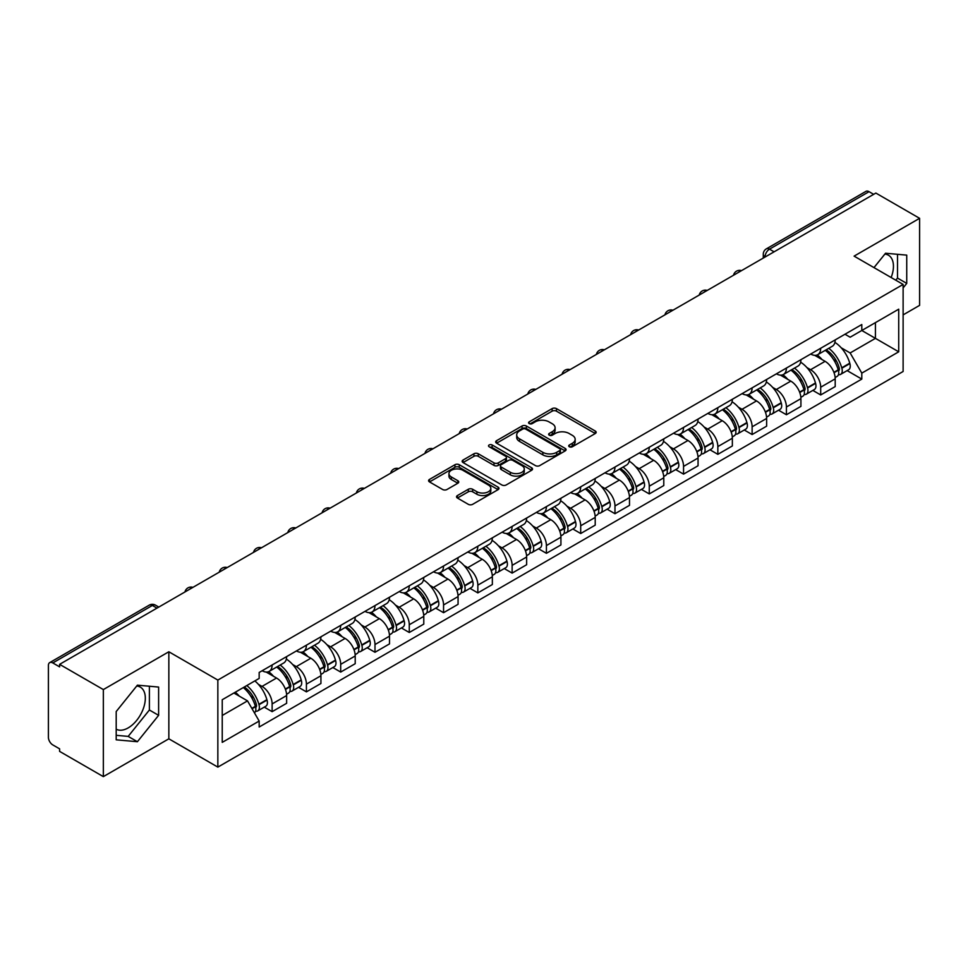 <?xml version="1.0" encoding="UTF-8"?>
<svg xmlns="http://www.w3.org/2000/svg" width="968" height="968" viewBox="0 0 968 968"><rect width="100%" height="100%" fill="white"/><g stroke="black" fill="none" stroke-linecap="round" stroke-linejoin="round"><path stroke-width="1.45" d="M569.341 446.756A2.13 1.234 0 0 0 572.354 446.756L595.272 433.531A3.049 1.767 0 0 0 596.167 432.285A3.049 1.767 0 0 0 595.272 431.038L556.443 408.617A3.049 1.767 0 0 0 552.135 408.617L529.206 421.854A2.13 1.234 0 0 0 528.589 422.726A2.13 1.234 0 0 0 529.206 423.597A2.13 1.234 0 0 0 532.231 423.597L535.195 421.879A9.765 5.639 0 0 1 549.001 421.879L552.244 423.742A9.765 5.639 0 0 1 555.1 427.735A9.765 5.639 0 0 1 552.244 431.716L549.267 433.434A2.13 1.234 0 0 0 548.65 434.305A2.13 1.234 0 0 0 549.267 435.176A2.13 1.234 0 0 0 552.292 435.176L555.257 433.458A9.765 5.639 0 0 1 569.063 433.458L572.306 435.334A9.765 5.639 0 0 1 575.161 439.315A9.765 5.639 0 0 1 572.306 443.308L569.341 445.014A2.13 1.234 0 0 0 568.712 445.885A2.13 1.234 0 0 0 569.341 446.756L569.341 445.014M884.849 254.088A24.248 14 -60 0 1 888.43 255.189A24.248 14 -60 0 1 891.141 277.526M136.718 686.022A24.248 14 -60 0 1 140.299 687.111A24.248 14 -60 0 1 144.014 706.543A24.248 14 -60 0 1 128.175 727.9A24.248 14 -60 0 1 116.196 729.182M457.428 495.555A3.049 1.767 0 0 0 456.533 496.79A3.049 1.767 0 0 0 457.428 498.036L468.318 504.328A3.049 1.767 0 0 0 472.638 504.328L498.096 489.639A3.049 1.767 0 0 0 498.98 488.392A3.049 1.767 0 0 0 498.096 487.146L459.255 464.725A3.049 1.767 0 0 0 454.948 464.725L429.489 479.426A3.049 1.767 0 0 0 428.594 480.673A3.049 1.767 0 0 0 429.489 481.907L442.654 489.505A3.049 1.767 0 0 0 446.962 489.505L457.864 483.226A3.049 1.767 0 0 0 458.747 481.979A3.049 1.767 0 0 0 457.864 480.733L451.33 476.958A8.155 4.707 0 0 1 448.946 473.63A8.155 4.707 0 0 1 453.98 469.274A8.155 4.707 0 0 1 462.873 470.303L488.441 485.053A8.155 4.707 0 0 1 490.824 488.392A8.155 4.707 0 0 1 485.791 492.736A8.155 4.707 0 0 1 476.897 491.72L472.638 489.264A3.049 1.767 0 0 0 468.318 489.264L457.428 495.555L457.428 498.036L468.318 491.792L468.318 489.264M217.848 680.068L168.843 651.766L103.346 689.579L59.605 664.338L875.859 193.068L919.6 218.32L854.103 256.133L903.12 284.435L217.848 680.068L217.848 767.116L903.12 371.482L903.12 284.435M535.413 465.596A3.049 1.767 0 0 0 539.733 465.596L565.179 450.894A3.049 1.767 0 0 0 566.074 449.648A3.049 1.767 0 0 0 565.179 448.414L526.35 425.993A3.049 1.767 0 0 0 522.042 425.993L496.584 440.682A3.049 1.767 0 0 0 495.689 441.928A3.049 1.767 0 0 0 496.584 443.175L535.413 465.596M489.989 447.216A2.13 1.234 0 0 1 492.155 447.519L531.601 470.291L506.179 484.968A3.049 1.767 0 0 1 501.872 484.968L463.031 462.547L463.031 460.054A3.049 1.767 0 0 0 462.147 461.3A3.049 1.767 0 0 0 463.031 462.547M463.031 460.054L473.933 453.762A3.049 1.767 0 0 1 478.24 453.762L493.995 462.861A3.049 1.767 0 0 0 498.302 462.861L505.538 458.687A3.049 1.767 0 0 0 506.433 457.44A3.049 1.767 0 0 0 505.538 456.194L489.142 446.732A2.13 1.234 0 0 1 488.513 445.861A2.13 1.234 0 0 1 489.832 444.711A2.13 1.234 0 0 1 492.155 444.977L531.638 467.774A3.049 1.767 0 0 1 532.533 469.02A3.049 1.767 0 0 1 531.638 470.266L531.638 467.774M103.346 689.579L103.346 776.626L59.605 751.386L59.605 748.845L52.792 744.912A6.219 3.594 -120 0 1 48.4 737.289L48.4 665.476A6.219 3.594 -120 0 1 49.683 662.632L149.241 605.145A6.219 3.594 60 0 1 152.351 605.46L52.792 662.935A6.219 3.594 -120 0 0 49.683 662.632M903.12 314.89L919.6 305.368L919.6 218.32M103.346 776.626L168.843 738.814L217.848 767.116M59.605 664.338L59.605 666.867L52.792 662.935M774.11 251.825L769.487 249.163A6.219 3.594 60 0 0 766.378 248.849L865.949 191.374A6.219 3.594 60 0 1 869.046 191.676L769.487 249.163A6.219 3.594 120 0 0 765.095 256.774L765.095 257.028M873.668 194.338L869.046 191.676M820.695 348.262A14.302 8.252 60 0 1 817.742 354.675L832.25 346.302A14.302 8.252 -120 0 0 835.202 339.877M806.937 367.586L810.591 369.703A14.302 8.252 60 0 1 820.695 387.212L835.202 378.839A14.302 8.252 -120 0 0 825.099 361.33L814.717 355.329M835.202 378.839L835.202 386.583L820.695 394.956L812.83 390.406M817.742 354.675A14.302 8.252 60 0 1 810.7 354.034M820.695 387.212L820.695 394.956M786.415 368.046A14.302 8.252 60 0 1 783.451 374.471L797.959 366.098A14.302 8.252 -120 0 0 800.923 359.673M778.55 410.202L786.415 414.752L800.923 406.366L800.923 398.635A14.302 8.252 -120 0 0 790.808 381.126L780.426 375.124M783.451 374.471A14.302 8.252 60 0 1 776.421 373.829M772.645 387.381L776.3 389.499A14.302 8.252 60 0 1 786.415 407.008L786.415 414.752M752.124 387.841A14.302 8.252 60 0 1 749.171 394.266L763.679 385.893A14.302 8.252 -120 0 0 766.632 379.468M744.259 429.998L752.124 434.535L766.632 426.162L766.632 418.43A14.302 8.252 -120 0 0 756.528 400.921L746.146 394.92M749.171 394.266A14.302 8.252 60 0 1 742.129 393.613M738.366 407.177L742.02 409.295A14.302 8.252 60 0 1 752.124 426.803L752.124 434.535M717.845 407.637A14.302 8.252 60 0 1 714.88 414.062L729.388 405.689A14.302 8.252 -120 0 0 732.352 399.264M709.98 449.793L717.845 454.331L732.352 445.958L732.352 438.226A14.302 8.252 -120 0 0 722.237 420.705L711.855 414.715M714.88 414.062A14.302 8.252 60 0 1 707.85 413.409M704.075 426.973L707.729 429.09A14.302 8.252 60 0 1 717.845 446.599L717.845 454.331M683.553 427.433A14.302 8.252 60 0 1 680.601 433.858L695.097 425.484A14.302 8.252 -120 0 0 698.061 419.059M675.688 469.589L683.553 474.126L698.061 465.753L698.061 458.021A14.302 8.252 -120 0 0 687.958 440.5L677.576 434.511M680.601 433.858A14.302 8.252 60 0 1 673.559 433.204M669.795 446.768L673.45 448.874A14.302 8.252 60 0 1 683.553 466.394L683.553 474.126M649.274 447.228A14.302 8.252 60 0 1 646.309 453.653L660.817 445.268A14.302 8.252 -120 0 0 663.782 438.855M641.409 489.384L649.274 493.922L663.782 485.549L663.782 477.805A14.302 8.252 -120 0 0 653.666 460.296L643.284 454.307M646.309 453.653A14.302 8.252 60 0 1 639.279 453M635.504 466.564L639.158 468.669A14.302 8.252 60 0 1 649.274 486.19L649.274 493.922M614.982 467.024A14.302 8.252 60 0 1 612.03 473.437L626.526 465.064A14.302 8.252 -120 0 0 629.49 458.651M607.117 509.18L614.982 513.718L629.49 505.344L629.49 497.6A14.302 8.252 -120 0 0 619.387 480.092L609.005 474.102M612.03 473.437A14.302 8.252 60 0 1 604.988 472.795M601.225 486.359L604.879 488.465A14.302 8.252 60 0 1 614.982 505.974L614.982 513.718M580.703 486.819A14.302 8.252 60 0 1 577.739 493.232L592.247 484.859A14.302 8.252 -120 0 0 595.211 478.446M572.838 528.976L580.703 533.513L595.211 525.14L595.211 517.396A14.302 8.252 -120 0 0 585.096 499.887L574.714 493.898M577.739 493.232A14.302 8.252 60 0 1 570.709 492.591M566.933 506.155L570.588 508.26A14.302 8.252 60 0 1 580.703 525.769L580.703 533.513M546.412 506.615A14.302 8.252 60 0 1 543.459 513.028L557.955 504.655A14.302 8.252 -120 0 0 560.92 498.242M538.547 548.771L546.412 553.309L560.92 544.936L560.92 537.192A14.302 8.252 -120 0 0 550.816 519.683L540.434 513.693M543.459 513.028A14.302 8.252 60 0 1 536.417 512.387M532.654 525.951L536.308 528.056A14.302 8.252 60 0 1 546.412 545.565L546.412 553.309M512.132 526.41A14.302 8.252 60 0 1 509.168 532.823L523.676 524.45A14.302 8.252 -120 0 0 526.64 518.037M504.267 568.567L512.132 573.104L526.64 564.731L526.64 556.987A14.302 8.252 -120 0 0 516.525 539.479L506.143 533.477M509.168 532.823A14.302 8.252 60 0 1 502.138 532.182M498.363 545.734L502.017 547.852A14.302 8.252 60 0 1 512.132 565.36L512.132 573.104M477.841 546.206A14.302 8.252 60 0 1 474.889 552.619L489.384 544.246A14.302 8.252 -120 0 0 492.349 537.833M469.976 588.35L477.841 592.9L492.349 584.527L492.349 576.783A14.302 8.252 -120 0 0 482.245 559.274L471.864 553.273M474.889 552.619A14.302 8.252 60 0 1 467.846 551.978M464.083 565.53L467.738 567.647A14.302 8.252 60 0 1 477.841 585.156L477.841 592.9M443.562 566.002A14.302 8.252 60 0 1 440.597 572.415L455.105 564.041A14.302 8.252 -120 0 0 458.07 557.616M435.697 608.146L443.562 612.696L458.07 604.322L458.07 596.578A14.302 8.252 -120 0 0 447.954 579.07L437.572 573.068M440.597 572.415A14.302 8.252 60 0 1 433.567 571.773M429.792 585.325L433.446 587.443A14.302 8.252 60 0 1 443.562 604.952L443.562 612.696M409.27 585.785A14.302 8.252 60 0 1 406.318 592.21L420.814 583.837A14.302 8.252 -120 0 0 423.778 577.412M401.405 627.942L409.27 632.491L423.778 624.106L423.778 616.374A14.302 8.252 -120 0 0 413.675 598.865L403.293 592.864M406.318 592.21A14.302 8.252 60 0 1 399.276 591.569M395.513 605.121L399.167 607.239A14.302 8.252 60 0 1 409.27 624.747L409.27 632.491M374.991 605.581A14.302 8.252 60 0 1 372.027 612.006L386.534 603.633A14.302 8.252 -120 0 0 389.499 597.208M367.126 647.737L374.991 652.275L389.499 643.901L389.499 636.17A14.302 8.252 -120 0 0 379.383 618.661L369.002 612.659M372.027 612.006A14.302 8.252 60 0 1 364.996 611.352M361.221 624.917L364.875 627.034A14.302 8.252 60 0 1 374.991 644.543L374.991 652.275M340.7 625.376A14.302 8.252 60 0 1 337.747 631.801L352.243 623.428A14.302 8.252 -120 0 0 355.208 617.003M332.835 667.533L340.7 672.07L355.208 663.697L355.208 655.965A14.302 8.252 -120 0 0 345.104 638.444L334.722 632.455M337.747 631.801A14.302 8.252 60 0 1 330.705 631.148M326.942 644.712L330.596 646.83A14.302 8.252 60 0 1 340.7 664.338L340.7 672.07M306.42 645.172A14.302 8.252 60 0 1 303.456 651.597L317.964 643.212A14.302 8.252 -120 0 0 320.928 636.799M298.555 687.328L306.42 691.866L320.928 683.493L320.928 675.749A14.302 8.252 -120 0 0 310.813 658.24L300.431 652.25M303.456 651.597A14.302 8.252 60 0 1 296.426 650.944M292.651 664.508L296.305 666.613A14.302 8.252 60 0 1 306.42 684.134L306.42 691.866M272.129 664.968A14.302 8.252 60 0 1 269.177 671.393L283.672 663.007A14.302 8.252 -120 0 0 286.637 656.594M264.264 707.124L272.129 711.661L286.637 703.288L286.637 695.544A14.302 8.252 -120 0 0 276.533 678.036L266.152 672.046M269.177 671.393A14.302 8.252 60 0 1 262.134 670.739M258.371 684.303L262.026 686.409A14.302 8.252 60 0 1 272.129 703.93L272.129 711.661M844.979 334.238L850.146 337.215L898.715 309.179L875.423 322.622L875.423 338.364L850.146 352.957L841.216 347.79M222.241 715.473L247.518 700.88L259.17 721.051L222.241 742.371L222.241 699.731L259.17 678.423L259.17 672.457L861.798 324.534L861.798 330.487L898.715 351.808L861.798 373.128L850.146 352.957M898.715 309.179L898.715 351.808M259.17 721.051L259.17 727.016L861.798 379.093L861.798 373.128M903.12 287.919L906.738 283.406L906.738 255.128L885.538 253.241L873.983 267.616M168.843 651.766L168.843 738.814M116.196 739.818L137.408 741.718L158.619 715.34L158.619 687.062L137.408 685.163L116.196 711.54L116.196 739.818M247.518 700.88L233.893 693.015M847.121 370.611L861.798 379.093M895.799 280.212L897.517 278.082L897.517 254.306M897.517 278.082L906.738 283.406M116.196 735.317L128.175 736.394L149.387 710.004L149.387 686.227M128.175 736.394L137.408 741.718M149.387 710.004L158.619 715.34M570.188 447.059L572.306 445.837A9.765 5.639 0 0 0 575.161 441.856L575.161 439.315M555.1 427.735L555.1 430.276A9.765 5.639 0 0 1 552.244 434.257L550.126 435.479M595.272 431.038L595.272 433.531L556.443 411.158A3.049 1.767 0 0 0 552.135 411.158L530.065 423.899M565.143 450.919L526.35 428.534A3.049 1.767 0 0 0 522.042 428.534L496.62 443.199M559.794 450.531A2.13 1.234 0 0 0 560.411 449.648A2.13 1.234 0 0 0 559.794 448.777L525.709 429.102A2.13 1.234 0 0 0 522.684 429.102L519.562 430.905A9.765 5.639 0 0 0 516.694 434.898A9.765 5.639 0 0 0 519.562 438.879L542.854 452.334A9.765 5.639 0 0 0 556.66 452.334L559.794 450.531L559.794 453.06A2.13 1.234 0 0 0 560.411 452.189L560.411 449.648M516.694 434.898L516.694 437.427A9.765 5.639 0 0 0 519.562 441.42L519.562 438.879M559.794 453.06L556.66 454.875A9.765 5.639 0 0 1 542.854 454.875L519.562 441.42M463.079 462.571L473.933 456.303L473.933 453.762M506.433 457.44L506.433 459.981A3.049 1.767 0 0 1 505.538 461.216L498.302 465.39A3.049 1.767 0 0 1 493.995 465.39L478.24 456.303A3.049 1.767 0 0 0 473.933 456.303M510.33 472.287A8.155 4.707 0 0 0 519.223 473.316A8.155 4.707 0 0 0 524.269 468.96A8.155 4.707 0 0 0 521.873 465.632L512.871 460.429A3.049 1.767 0 0 0 508.551 460.429L501.327 464.604A3.049 1.767 0 0 0 500.432 465.85A3.049 1.767 0 0 0 501.327 467.096L510.33 472.287L510.33 474.828A8.155 4.707 0 0 0 519.223 475.845A8.155 4.707 0 0 0 524.269 471.501L524.269 468.96M500.432 465.85L500.432 468.379A3.049 1.767 0 0 0 501.327 469.625L501.327 467.096M510.33 474.828L501.327 469.625M490.824 488.392L490.824 490.921A8.155 4.707 0 0 1 485.791 495.277A8.155 4.707 0 0 1 476.897 494.261L472.638 491.792A3.049 1.767 0 0 0 468.318 491.792M448.946 473.63L448.946 476.171A8.155 4.707 0 0 0 451.33 479.499L451.33 476.958M457.816 483.238L451.33 479.499M498.048 489.663L459.255 467.266A3.049 1.767 0 0 0 454.948 467.266L429.526 481.931M826.091 349.847A19.578 11.301 60 0 1 826.2 349.908A19.578 11.301 60 0 1 839.075 367.477L839.195 367.888A3.811 2.202 60 0 1 838.59 370.877A3.811 2.202 60 0 1 838.506 370.913M825.244 350.343A23.619 13.637 60 0 1 838.215 369.836L838.336 370.236A7.853 4.525 60 0 1 837.102 376.407L835.142 377.532M838.433 374.664A7.853 4.525 -120 0 0 840.611 374.374A7.853 4.525 -120 0 0 841.857 368.215L841.736 367.804A23.619 13.637 -120 0 0 828.753 348.311M834.912 342.394A23.619 13.637 60 0 1 849.759 363.169L849.88 363.581A7.853 4.525 60 0 1 848.634 369.74L840.611 374.374M817.186 354.954A23.619 13.637 60 0 1 822.11 359.612M833.605 359.636L836.606 361.379M791.812 369.643A19.578 11.301 60 0 1 791.909 369.703A19.578 11.301 60 0 1 804.795 387.273L804.904 387.684A3.811 2.202 60 0 1 804.311 390.673A3.811 2.202 60 0 1 804.226 390.709M790.953 370.139A23.619 13.637 60 0 1 803.936 389.632L804.045 390.031A7.853 4.525 60 0 1 802.811 396.202L800.863 397.328M804.154 394.46A7.853 4.525 -120 0 0 806.332 394.17A7.853 4.525 -120 0 0 807.566 388.011L807.457 387.599A23.619 13.637 -120 0 0 794.474 368.106M800.621 362.189A23.619 13.637 60 0 1 815.48 382.965L815.588 383.376A7.853 4.525 60 0 1 814.354 389.535L806.332 394.17M782.894 374.749A23.619 13.637 60 0 1 787.831 379.396M799.314 379.432L802.327 381.174M757.52 389.439A19.578 11.301 60 0 1 757.629 389.499A19.578 11.301 60 0 1 770.504 407.068L770.625 407.467A3.811 2.202 60 0 1 770.02 410.468A3.811 2.202 60 0 1 769.935 410.505M756.673 389.935A23.619 13.637 60 0 1 769.645 409.428L769.766 409.827A7.853 4.525 60 0 1 768.531 415.986L766.571 417.123M769.862 414.256A7.853 4.525 -120 0 0 772.04 413.965A7.853 4.525 -120 0 0 773.287 407.794L773.166 407.395A23.619 13.637 -120 0 0 760.183 387.902M766.341 381.985A23.619 13.637 60 0 1 781.188 402.761L781.309 403.172A7.853 4.525 60 0 1 780.063 409.331L772.04 413.965M748.615 394.545A23.619 13.637 60 0 1 753.54 399.191M765.035 399.227L768.035 400.97M723.241 409.234A19.578 11.301 60 0 1 723.338 409.295A19.578 11.301 60 0 1 736.225 426.864L736.333 427.263A3.811 2.202 60 0 1 735.74 430.252A3.811 2.202 60 0 1 735.656 430.3M722.382 409.73A23.619 13.637 60 0 1 735.365 429.223L735.474 429.623A7.853 4.525 60 0 1 734.24 435.781L732.292 436.919M735.583 434.051A7.853 4.525 -120 0 0 737.761 433.761A7.853 4.525 -120 0 0 738.995 427.59L738.886 427.19A23.619 13.637 -120 0 0 725.903 407.697M732.05 401.781A23.619 13.637 60 0 1 746.909 422.556L747.018 422.968A7.853 4.525 60 0 1 745.784 429.126L737.761 433.761M714.323 414.328A23.619 13.637 60 0 1 719.26 418.987M730.743 419.023L733.756 420.765M688.95 429.03A19.578 11.301 60 0 1 689.059 429.09A19.578 11.301 60 0 1 701.933 446.659L702.054 447.059A3.811 2.202 60 0 1 701.449 450.047A3.811 2.202 60 0 1 701.364 450.096M688.103 429.526A23.619 13.637 60 0 1 701.074 449.019L701.195 449.418A7.853 4.525 60 0 1 699.961 455.577L698.001 456.702M701.292 453.847A7.853 4.525 -120 0 0 703.47 453.556A7.853 4.525 -120 0 0 704.716 447.385L704.595 446.986A23.619 13.637 -120 0 0 691.612 427.493M697.771 421.576A23.619 13.637 60 0 1 712.617 442.352L712.738 442.763A7.853 4.525 60 0 1 711.492 448.922L703.47 453.556M680.044 434.124A23.619 13.637 60 0 1 684.969 438.782M696.464 438.819L699.465 440.561M654.67 448.825A19.578 11.301 60 0 1 654.767 448.874A19.578 11.301 60 0 1 667.654 466.455L667.763 466.854A3.811 2.202 60 0 1 667.17 469.843A3.811 2.202 60 0 1 667.085 469.891M653.811 449.321A23.619 13.637 60 0 1 666.795 468.802L666.904 469.214A7.853 4.525 60 0 1 665.669 475.373L663.721 476.498M667.012 473.642A7.853 4.525 -120 0 0 669.19 473.34A7.853 4.525 -120 0 0 670.425 467.181L670.316 466.782A23.619 13.637 -120 0 0 657.332 447.289M663.479 441.36A23.619 13.637 60 0 1 678.326 462.147L678.447 462.547A7.853 4.525 60 0 1 677.213 468.718L669.19 473.34M645.753 453.919A23.619 13.637 60 0 1 650.69 458.578M662.173 458.614L665.185 460.344M620.379 468.621A19.578 11.301 60 0 1 620.488 468.669A19.578 11.301 60 0 1 633.362 486.251L633.483 486.65A3.811 2.202 60 0 1 632.878 489.639A3.811 2.202 60 0 1 632.794 489.687M619.532 469.117A23.619 13.637 60 0 1 632.503 488.598L632.624 489.009A7.853 4.525 60 0 1 631.39 495.168L629.43 496.294M632.721 493.438A7.853 4.525 -120 0 0 634.899 493.135A7.853 4.525 -120 0 0 636.145 486.977L636.024 486.577A23.619 13.637 -120 0 0 623.041 467.084M629.2 461.155A23.619 13.637 60 0 1 644.047 481.943L644.168 482.342A7.853 4.525 60 0 1 642.921 488.513L634.899 493.135M611.474 473.715A23.619 13.637 60 0 1 616.398 478.374M627.893 478.41L630.894 480.14M586.1 488.416A19.578 11.301 60 0 1 586.197 488.465A19.578 11.301 60 0 1 599.083 506.034L599.192 506.445A3.811 2.202 60 0 1 598.599 509.434A3.811 2.202 60 0 1 598.514 509.483M585.241 488.901A23.619 13.637 60 0 1 598.224 508.394L598.333 508.805A7.853 4.525 60 0 1 597.099 514.964L595.151 516.089M598.442 513.234A7.853 4.525 -120 0 0 600.62 512.931A7.853 4.525 -120 0 0 601.854 506.772L601.745 506.361A23.619 13.637 -120 0 0 588.762 486.88M594.909 480.951A23.619 13.637 60 0 1 609.755 501.739L609.876 502.138A7.853 4.525 60 0 1 608.642 508.297L600.62 512.931M577.182 493.511A23.619 13.637 60 0 1 582.119 498.169M593.602 498.205L596.615 499.936M551.808 508.212A19.578 11.301 60 0 1 551.917 508.26A19.578 11.301 60 0 1 564.792 525.83L564.913 526.241A3.811 2.202 60 0 1 564.308 529.23A3.811 2.202 60 0 1 564.223 529.278M550.961 508.696A23.619 13.637 60 0 1 563.933 528.189L564.054 528.601A7.853 4.525 60 0 1 562.807 534.76L560.859 535.885M564.15 533.029A7.853 4.525 -120 0 0 566.328 532.727A7.853 4.525 -120 0 0 567.575 526.568L567.454 526.156A23.619 13.637 -120 0 0 554.47 506.675M560.629 500.746A23.619 13.637 60 0 1 575.476 521.534L575.597 521.933A7.853 4.525 60 0 1 574.351 528.092L566.328 532.727M542.903 513.306A23.619 13.637 60 0 1 547.827 517.965M559.322 517.989L562.323 519.731M517.529 527.996A19.578 11.301 60 0 1 517.626 528.056A19.578 11.301 60 0 1 530.512 545.625L530.621 546.037A3.811 2.202 60 0 1 530.028 549.025A3.811 2.202 60 0 1 529.944 549.074M516.67 528.492A23.619 13.637 60 0 1 529.653 547.985L529.762 548.396A7.853 4.525 60 0 1 528.528 554.555L526.58 555.68M529.871 552.813A7.853 4.525 -120 0 0 532.049 552.522A7.853 4.525 -120 0 0 533.283 546.363L533.174 545.952A23.619 13.637 -120 0 0 520.191 526.459M526.338 520.542A23.619 13.637 60 0 1 541.185 541.318L541.306 541.729A7.853 4.525 60 0 1 540.071 547.888L532.049 552.522M508.611 533.102A23.619 13.637 60 0 1 513.548 537.76M525.031 537.784L528.044 539.527M483.238 547.791A19.578 11.301 60 0 1 483.347 547.852A19.578 11.301 60 0 1 496.221 565.421L496.342 565.832A3.811 2.202 60 0 1 495.737 568.821A3.811 2.202 60 0 1 495.652 568.869M482.391 548.287A23.619 13.637 60 0 1 495.362 567.78L495.483 568.18A7.853 4.525 60 0 1 494.237 574.351L492.288 575.476M495.58 572.608A7.853 4.525 -120 0 0 497.758 572.318A7.853 4.525 -120 0 0 499.004 566.159L498.883 565.748A23.619 13.637 -120 0 0 485.9 546.255M492.059 540.338A23.619 13.637 60 0 1 506.905 561.113L507.026 561.525A7.853 4.525 60 0 1 505.78 567.684L497.758 572.318M474.332 552.897A23.619 13.637 60 0 1 479.257 557.556M490.752 557.58L493.753 559.322M448.958 567.587A19.578 11.301 60 0 1 449.055 567.647A19.578 11.301 60 0 1 461.942 585.216L462.051 585.628A3.811 2.202 60 0 1 461.458 588.617A3.811 2.202 60 0 1 461.373 588.653M448.099 568.083A23.619 13.637 60 0 1 461.083 587.576L461.191 587.975A7.853 4.525 60 0 1 459.957 594.146L458.009 595.272M461.3 592.404A7.853 4.525 -120 0 0 463.478 592.114A7.853 4.525 -120 0 0 464.713 585.955L464.604 585.543A23.619 13.637 -120 0 0 451.62 566.05M457.767 560.133A23.619 13.637 60 0 1 472.614 580.909L472.735 581.32A7.853 4.525 60 0 1 471.501 587.479L463.478 592.114M440.041 572.693A23.619 13.637 60 0 1 444.977 577.351M456.46 577.376L459.473 579.118M414.667 587.382A19.578 11.301 60 0 1 414.776 587.443A19.578 11.301 60 0 1 427.65 605.012L427.771 605.423A3.811 2.202 60 0 1 427.166 608.412A3.811 2.202 60 0 1 427.082 608.448M413.82 587.879A23.619 13.637 60 0 1 426.791 607.372L426.912 607.771A7.853 4.525 60 0 1 425.666 613.942L423.718 615.067M427.009 612.199A7.853 4.525 -120 0 0 429.187 611.909A7.853 4.525 -120 0 0 430.433 605.75L430.312 605.339A23.619 13.637 -120 0 0 417.329 585.846M423.488 579.929A23.619 13.637 60 0 1 438.335 600.704L438.456 601.116A7.853 4.525 60 0 1 437.209 607.275L429.187 611.909M405.761 592.489A23.619 13.637 60 0 1 410.686 597.135M422.181 597.171L425.182 598.914M380.388 607.178A19.578 11.301 60 0 1 380.484 607.239A19.578 11.301 60 0 1 393.371 624.808L393.48 625.207A3.811 2.202 60 0 1 392.887 628.196A3.811 2.202 60 0 1 392.802 628.244M379.529 607.674A23.619 13.637 60 0 1 392.512 627.167L392.621 627.566A7.853 4.525 60 0 1 391.387 633.725L389.439 634.863M392.73 631.995A7.853 4.525 -120 0 0 394.908 631.705A7.853 4.525 -120 0 0 396.142 625.534L396.033 625.134A23.619 13.637 -120 0 0 383.05 605.641M389.196 599.724A23.619 13.637 60 0 1 404.043 620.5L404.164 620.911A7.853 4.525 60 0 1 402.93 627.07L394.908 631.705M371.47 612.272A23.619 13.637 60 0 1 376.407 616.931M387.89 616.967L390.903 618.709M346.096 626.974A19.578 11.301 60 0 1 346.205 627.034A19.578 11.301 60 0 1 359.08 644.603L359.201 645.003A3.811 2.202 60 0 1 358.596 647.991A3.811 2.202 60 0 1 358.511 648.04M345.249 627.47A23.619 13.637 60 0 1 358.221 646.963L358.341 647.362A7.853 4.525 60 0 1 357.095 653.521L355.147 654.646M358.438 651.791A7.853 4.525 -120 0 0 360.616 651.5A7.853 4.525 -120 0 0 361.863 645.329L361.742 644.93A23.619 13.637 -120 0 0 348.758 625.437M354.917 619.52A23.619 13.637 60 0 1 369.764 640.296L369.885 640.707A7.853 4.525 60 0 1 368.639 646.866L360.616 651.5M337.191 632.068A23.619 13.637 60 0 1 342.115 636.726M353.61 636.762L356.611 638.505M311.817 646.769A19.578 11.301 60 0 1 311.914 646.83A19.578 11.301 60 0 1 324.8 664.399L324.909 664.798A3.811 2.202 60 0 1 324.316 667.787A3.811 2.202 60 0 1 324.232 667.835M310.958 647.265A23.619 13.637 60 0 1 323.941 666.746L324.05 667.158A7.853 4.525 60 0 1 322.816 673.317L320.868 674.442M324.159 671.586A7.853 4.525 -120 0 0 326.337 671.296A7.853 4.525 -120 0 0 327.571 665.125L327.462 664.726A23.619 13.637 -120 0 0 314.479 645.232M320.626 639.316A23.619 13.637 60 0 1 335.472 660.091L335.594 660.491A7.853 4.525 60 0 1 334.359 666.662L326.337 671.296M302.899 651.863A23.619 13.637 60 0 1 307.836 656.522M319.319 656.558L322.332 658.3M277.526 666.565A19.578 11.301 60 0 1 277.635 666.613A19.578 11.301 60 0 1 290.509 684.195L290.63 684.594A3.811 2.202 60 0 1 290.025 687.582A3.811 2.202 60 0 1 289.94 687.631M276.679 667.061A23.619 13.637 60 0 1 289.65 686.542L289.771 686.953A7.853 4.525 60 0 1 288.524 693.112L286.576 694.237M289.868 691.382A7.853 4.525 -120 0 0 292.046 691.079A7.853 4.525 -120 0 0 293.292 684.92L293.171 684.521A23.619 13.637 -120 0 0 280.188 665.028M286.346 659.099A23.619 13.637 60 0 1 301.193 679.887L301.314 680.286A7.853 4.525 60 0 1 300.068 686.457L292.046 691.079M268.62 671.659A23.619 13.637 60 0 1 273.545 676.317M285.04 676.354L288.041 678.084M244.299 687.002A19.578 11.301 60 0 1 256.23 703.99L256.339 704.389A3.811 2.202 60 0 1 255.746 707.378A3.811 2.202 60 0 1 255.661 707.426M243.307 687.57A23.619 13.637 60 0 1 255.37 706.337L255.479 706.749A7.853 4.525 60 0 1 254.403 712.811M255.588 711.178A7.853 4.525 -120 0 0 257.766 710.875A7.853 4.525 -120 0 0 259 704.716L258.892 704.317A23.619 13.637 -120 0 0 246.828 685.55M254.85 680.915A23.619 13.637 60 0 1 266.902 699.683L267.023 700.082A7.853 4.525 60 0 1 265.789 706.253L257.766 710.875M235.284 692.205A23.619 13.637 60 0 1 239.265 696.113M250.748 696.149L253.761 697.88M765.313 256.895L765.095 256.774A6.219 3.594 0 0 1 763.28 254.233L763.28 258.081M306.42 684.134L320.928 675.749M340.7 664.338L355.208 655.965M374.991 644.543L389.499 636.17M409.27 624.747L423.778 616.374M443.562 604.952L458.07 596.578M477.841 585.156L492.349 576.783M512.132 565.36L526.64 556.987M546.412 545.565L560.92 537.192M580.703 525.769L595.211 517.396M614.982 505.974L629.49 497.6M649.274 486.19L663.782 477.805M683.553 466.394L698.061 458.021M717.845 446.599L732.352 438.226M752.124 426.803L766.632 418.43M786.415 407.008L800.923 398.635M272.129 703.93L286.637 695.544M262.026 686.409L276.533 678.036M296.305 666.613L310.813 658.24M330.596 646.83L345.104 638.444M364.875 627.034L379.383 618.661M399.167 607.239L413.675 598.865M433.446 587.443L447.954 579.07M467.738 567.647L482.245 559.274M502.017 547.852L516.525 539.479M536.308 528.056L550.816 519.683M570.588 508.26L585.096 499.887M604.879 488.465L619.387 480.092M639.158 468.669L653.666 460.296M673.45 448.874L687.958 440.5M707.729 429.09L722.237 420.705M742.02 409.295L756.528 400.921M776.3 389.499L790.808 381.126M810.591 369.703L825.099 361.33M740.98 270.955A6.219 3.594 120 0 0 738.233 272.54M706.688 290.751A6.219 3.594 120 0 0 703.942 292.336M672.409 310.534A6.219 3.594 120 0 0 669.662 312.119M638.118 330.33A6.219 3.594 120 0 0 635.371 331.915M603.838 350.126A6.219 3.594 120 0 0 601.092 351.711M569.547 369.921A6.219 3.594 120 0 0 566.8 371.506M535.268 389.717A6.219 3.594 120 0 0 532.521 391.302M500.976 409.512A6.219 3.594 120 0 0 498.23 411.097M466.697 429.308A6.219 3.594 120 0 0 463.95 430.893M432.406 449.104A6.219 3.594 120 0 0 429.659 450.689M398.126 468.899A6.219 3.594 120 0 0 395.38 470.484M363.835 488.695A6.219 3.594 120 0 0 361.088 490.28M329.556 508.49A6.219 3.594 120 0 0 326.809 510.063M295.264 528.274A6.219 3.594 120 0 0 292.517 529.859M260.985 548.069A6.219 3.594 120 0 0 258.238 549.655M226.694 567.865A6.219 3.594 120 0 0 223.947 569.45M192.414 587.661A6.219 3.594 120 0 0 189.667 589.246M156.973 608.122L152.351 605.46A6.219 3.594 120 0 1 155.461 605.145A6.219 6.219 0 0 0 149.241 605.145M572.306 445.837L572.306 443.308M549.267 435.176L549.267 433.434M552.244 434.257L552.244 431.716M529.206 423.597L529.206 421.854M552.135 411.158L552.135 408.617M556.443 411.158L556.443 408.617M496.584 443.175L496.584 440.682M522.042 428.534L522.042 425.993M526.35 428.534L526.35 425.993M565.179 450.894L565.179 448.414M542.854 454.875L542.854 452.334M556.66 454.875L556.66 452.334M478.24 456.303L478.24 453.762M493.995 465.39L493.995 462.861M498.302 465.39L498.302 462.861M505.538 461.216L505.538 458.687M492.155 447.519L492.155 444.977M472.638 491.792L472.638 489.264M476.897 494.261L476.897 491.72M457.864 483.226L457.864 480.733M429.489 481.907L429.489 479.426M454.948 467.266L454.948 464.725M459.255 467.266L459.255 464.725M498.096 489.639L498.096 487.146M834.041 372.716L838.336 370.236M841.857 368.215L849.88 363.581M841.736 367.804L849.759 363.169M838.215 369.8L839.377 369.135M833.896 372.329L838.215 369.836M799.75 392.512L804.045 390.031M807.566 388.011L815.588 383.376M807.457 387.599L815.48 382.965M799.604 392.125L805.098 388.93M765.47 412.308L769.766 409.827M773.287 407.794L781.309 403.172M773.166 407.395L781.188 402.761M765.325 411.92L770.806 408.714M731.179 432.103L735.474 429.623M738.995 427.59L747.018 422.968M738.886 427.19L746.909 422.556M735.353 429.187L736.527 428.509M731.034 431.716L735.365 429.223M696.899 451.899L701.195 449.418M704.716 447.385L712.738 442.763M704.595 446.986L712.617 442.352M701.074 448.983L702.236 448.305M696.754 451.511L701.074 449.019M662.608 471.694L666.904 469.214M670.425 467.181L678.447 462.547M670.316 466.782L678.326 462.147M666.783 468.778L667.956 468.101M662.463 471.307L666.795 468.802M628.329 491.49L632.624 489.009M636.145 486.977L644.168 482.342M636.024 486.577L644.047 481.943M628.184 491.103L633.665 487.896M594.037 511.286L598.333 508.805M601.854 506.772L609.876 502.138M601.745 506.361L609.755 501.739M593.892 510.898L599.386 507.692M559.758 531.081L564.054 528.601M567.575 526.568L575.597 521.933M567.454 526.156L575.476 521.534M559.613 530.694L565.094 527.487M525.467 550.877L529.762 548.396M533.283 546.363L541.306 541.729M533.174 545.952L541.185 541.318M529.641 547.961L530.815 547.283M525.321 550.477L529.653 547.985M491.187 570.672L495.483 568.18M499.004 566.159L507.026 561.525M498.883 565.748L506.905 561.113M495.362 567.756L496.524 567.079M491.042 570.273L495.362 567.78M456.896 590.456L461.191 587.975M464.713 585.955L472.735 581.32M464.604 585.543L472.614 580.909M461.07 587.54L462.244 586.874M456.751 590.069L461.083 587.576M422.617 610.251L426.912 607.771M430.433 605.75L438.456 601.116M430.312 605.339L438.335 600.704M422.471 609.864L427.953 606.67M388.325 630.047L392.621 627.566M396.142 625.534L404.164 620.911M396.033 625.134L404.043 620.5M388.18 629.66L393.673 626.453M354.046 649.843L358.341 647.362M361.863 645.329L369.885 640.707M361.742 644.93L369.764 640.296M358.221 646.926L359.382 646.249M353.901 649.455L358.221 646.963M319.755 669.638L324.05 667.158M327.571 665.125L335.594 660.491M327.462 664.726L335.472 660.091M323.929 666.722L325.103 666.045M319.609 669.251L323.941 666.746M285.475 689.434L289.771 686.953M293.292 684.92L301.314 680.286M293.171 684.521L301.193 679.887M289.65 686.518L290.811 685.84M285.33 689.047L289.65 686.542M252.055 708.733L255.479 706.749M259 704.716L267.023 700.082M258.892 704.317L266.902 699.683M251.849 708.37L256.532 705.636M741.5 270.641A6.219 6.219 0 0 0 733.526 275.251M707.221 290.436A6.219 6.219 0 0 0 699.235 295.046M672.929 310.232A6.219 6.219 0 0 0 664.955 314.842M638.65 330.027A6.219 6.219 0 0 0 630.664 334.638M604.359 349.823A6.219 6.219 0 0 0 596.385 354.433M570.079 369.619A6.219 6.219 0 0 0 562.093 374.229M535.788 389.414A6.219 6.219 0 0 0 527.814 394.012M501.509 409.21A6.219 6.219 0 0 0 493.523 413.808M467.217 429.005A6.219 6.219 0 0 0 459.243 433.603M432.938 448.801A6.219 6.219 0 0 0 424.952 453.399M398.647 468.597A6.219 6.219 0 0 0 390.673 473.195M364.367 488.38A6.219 6.219 0 0 0 356.381 492.99M330.076 508.176A6.219 6.219 0 0 0 322.102 512.786M295.797 527.971A6.219 6.219 0 0 0 287.811 532.582M261.505 547.767A6.219 6.219 0 0 0 253.531 552.377M227.226 567.563A6.219 6.219 0 0 0 219.24 572.173M192.934 587.358A6.219 6.219 0 0 0 184.961 591.968M158.788 607.069L155.461 605.145M766.378 248.849A6.219 6.219 0 0 0 763.28 254.233"/></g></svg>
